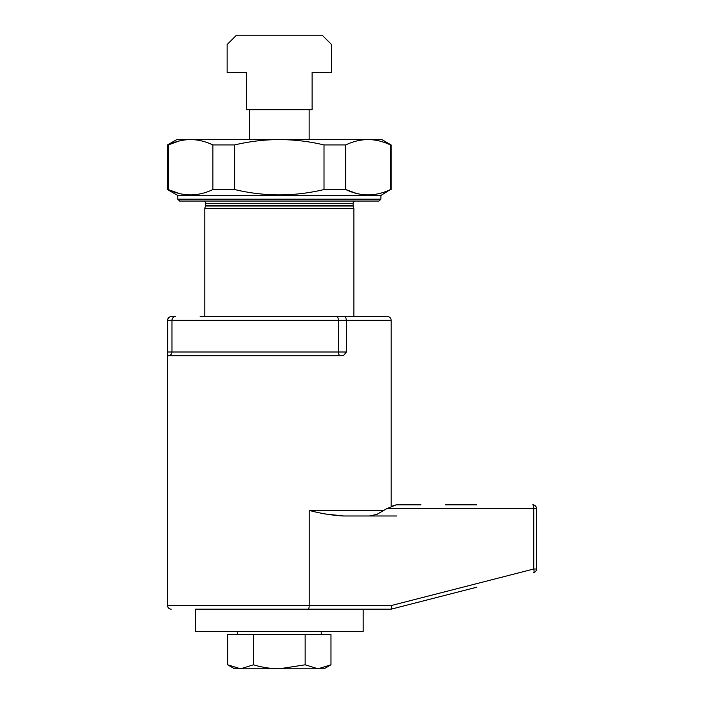 <?xml version="1.0" encoding="UTF-8"?>
<svg xmlns="http://www.w3.org/2000/svg" width="704" height="704" viewBox="0 0 704 704"><rect width="100%" height="100%" fill="white"/><g stroke="black" fill="none" stroke-linecap="round" stroke-linejoin="round"><path stroke-width="1.06" d="M195.466 631.532L363.185 631.532L363.185 609.171L195.466 609.171L195.466 631.532M168.01 355.696L279.321 355.731M167.649 352L346.412 352L343.508 355.546L340.454 355.731L168.247 355.731C167.878 356.374 167.675 355.124 167.649 352L167.649 320.32C167.93 317.988 169.145 316.738 171.301 316.589L175.657 316.589L171.301 316.589M476.854 587.189L391.134 609.171L195.466 609.171M171.239 609.171A3.731 3.731 0 0 1 167.508 605.44L391.662 605.44L533.755 569.008L536.492 569.008L536.492 508.534L536.492 569.008A3.731 3.731 0 0 1 533.685 572.616A3.731 3.731 0 0 0 536.492 569.008A3.731 3.731 0 0 1 533.685 572.616A3.731 0.968 -104.4 0 0 533.755 569.008L533.755 508.534L386.98 508.534L396.396 504.812L420.948 504.812M445.553 504.812L476.854 504.812M383.865 510.4L309.197 510.4C320.531 513.489 332.033 515.354 343.693 515.988L369.494 515.988L376.957 514.351L386.98 508.534M200.094 316.589L387.411 316.589A3.731 3.731 0 0 1 391.134 320.32L391.134 506.396L396.396 504.812M168.247 355.731A3.731 3.705 -90 0 0 171.952 352L171.952 320.32L167.508 320.32L167.508 605.44M346.412 352L346.412 320.32L171.952 320.32A3.731 3.705 90 0 1 175.657 316.589M380.882 195.466L380.882 199.188L177.76 199.188L177.76 195.466L167.508 189.543L167.508 144.936L176.827 139.559L190.564 139.559C198.088 139.638 205.533 141.434 212.898 144.936L212.898 189.543L234.634 189.543C264.422 196.654 294.21 196.654 324.007 189.543L345.743 189.543C360.589 196.654 375.487 196.654 390.43 189.543L380.882 195.466L177.76 195.466M380.882 199.188L379.025 201.054L179.626 201.054L177.76 199.188M355.353 201.054A2.235 2.235 0 0 0 353.118 203.289L205.524 203.289A2.235 2.235 0 0 0 203.289 201.054M353.118 203.289L353.118 205.436L205.524 205.436L205.524 203.289M353.118 205.436A2.235 2.235 0 0 0 353.197 206.008L205.454 206.008A2.235 2.235 0 0 0 205.524 205.436M353.197 206.008L353.866 208.507L353.866 316.589M205.454 206.008L204.785 208.507L204.785 316.589M179.045 193.45L168.221 189.543L168.221 144.936L167.508 144.936M179.203 140.994L168.221 144.936C175.595 141.434 183.049 139.638 190.564 139.559L279.321 139.559C294.492 139.656 309.382 141.451 324.007 144.936L324.007 189.543M212.898 189.543C197.956 196.654 183.066 196.654 168.221 189.543L167.508 189.543M192.034 194.902L190.564 194.929M369.556 194.902L368.086 194.929M356.453 193.424L345.743 189.543L345.743 144.936L324.007 144.936M353.866 208.507L204.785 208.507M345.743 144.936C353.126 141.434 360.571 139.638 368.086 139.559L381.814 139.559L391.134 144.936L390.43 144.936L390.43 189.543M234.634 189.543L234.634 144.936L212.898 144.936M234.634 144.936C249.401 141.425 264.299 139.638 279.321 139.559L368.086 139.559C375.61 139.638 383.055 141.434 390.43 144.936M387.411 316.589L345.55 316.589L346.412 320.32L391.134 320.32M340.454 355.731A3.731 2.042 -90 0 1 338.413 352L338.413 320.32A3.731 2.042 90 0 0 336.38 316.589L345.55 316.589M343.693 515.988L326.322 514.105M391.134 609.171L450.771 593.877M369.494 515.988L396.722 515.988M532.761 504.812A3.731 3.731 0 0 1 536.492 508.534L533.755 508.534A3.731 0.994 90 0 0 532.761 504.812A3.731 3.731 0 0 1 536.492 508.534A3.731 3.731 0 0 0 532.761 504.812M391.169 609.162L391.662 605.44M246.523 72.468L246.523 109.745L312.118 109.745L312.118 72.468L331.505 72.468L331.505 44.519L322.186 35.2L236.465 35.2L227.146 44.519L227.146 72.468L246.523 72.468M330.968 664.805L324.051 668.8L234.599 668.8L227.682 664.805L240.592 668.8L253.502 664.805C261.862 667.348 270.468 668.686 279.321 668.8L305.14 664.805L318.058 668.8L330.968 664.805L330.968 634.515L227.682 634.515L227.682 664.805M253.502 664.805L253.502 634.515M305.14 664.805L305.14 634.515M309.197 510.4L309.197 605.44A3.731 0.994 90 0 1 308.202 609.171M237.415 631.532L237.415 634.515M309.135 109.745L309.135 139.559M249.506 109.745L249.506 139.559M391.134 144.936L391.134 189.543M167.508 320.32C167.728 318.058 168.978 316.818 171.239 316.589M321.235 631.532L321.235 634.515"/></g></svg>
